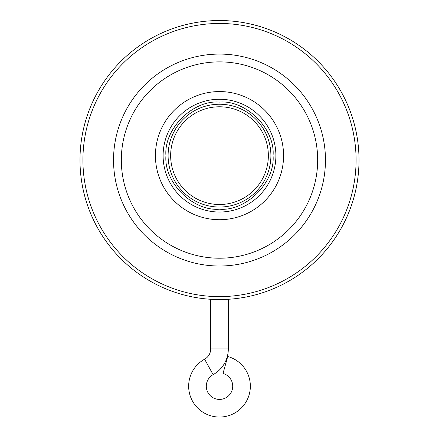 <?xml version="1.0" encoding="UTF-8"?>
<svg xmlns="http://www.w3.org/2000/svg" width="439" height="439" viewBox="0 0 439 439"><rect width="100%" height="100%" fill="white"/><g stroke="black" fill="none" stroke-linecap="round" stroke-linejoin="round"><path stroke-width="0.66" d="M268.355 155.642A48.855 48.855 0 0 1 219.5 204.497A48.855 48.855 0 0 1 170.645 155.642A48.855 48.855 0 0 1 219.5 106.781A48.855 48.855 0 0 1 268.355 155.642M168.099 155.642A51.401 51.401 0 0 0 219.5 207.043A51.401 51.401 0 0 0 270.901 155.642A51.401 51.401 0 0 0 219.5 104.241A51.401 51.401 0 0 0 168.099 155.642M209.31 299.189L217.64 299.552M121.329 160.048A98.171 98.171 0 0 1 219.5 61.877A98.171 98.171 0 0 1 317.671 160.048A98.171 98.171 0 0 1 219.5 258.214A98.171 98.171 0 0 1 121.329 160.048M113.536 160.048A105.964 105.964 0 0 1 219.5 54.085A105.964 105.964 0 0 1 325.464 160.048A105.964 105.964 0 0 1 219.5 266.012A105.964 105.964 0 0 1 113.536 160.048M232.719 386.21A13.219 13.219 0 0 0 223.023 373.468L227.726 356.484A30.84 30.84 0 0 1 219.5 417.05A30.84 30.84 0 0 1 204.612 359.201L213.118 374.637A13.219 13.219 0 0 0 219.5 399.424A13.219 13.219 0 0 0 232.719 386.21M165.947 155.642C163.643 182.251 192.891 211.499 219.5 209.194C246.109 211.499 275.357 182.251 273.053 155.642C275.357 129.028 246.109 99.779 219.5 102.089C192.891 99.779 163.643 129.033 165.947 155.642M227.276 358.109L227.726 356.484M219.5 299.563C232.846 299.146 232.846 299.146 219.505 299.563M359.014 160.048A139.514 139.514 0 0 1 219.5 299.563A139.514 139.514 0 0 1 79.986 160.048A139.514 139.514 0 0 1 219.5 20.529A139.514 139.514 0 0 1 359.014 160.048M356.078 160.048A136.578 136.578 0 0 1 219.5 296.627A136.578 136.578 0 0 1 82.922 160.048A136.578 136.578 0 0 1 219.5 23.465A136.578 136.578 0 0 1 356.078 160.048M210.687 299.283L210.687 348.912A11.749 11.749 0 0 1 204.612 359.201M228.313 299.283L228.313 348.912A29.375 29.375 0 0 1 213.118 374.637M155.428 155.642A64.072 64.072 0 0 1 219.5 91.57A64.072 64.072 0 0 1 283.572 155.642A64.072 64.072 0 0 1 219.5 219.709A64.072 64.072 0 0 1 155.428 155.642M163.11 155.642A56.39 56.39 0 0 0 219.5 212.032A56.39 56.39 0 0 0 275.89 155.642A56.39 56.39 0 0 0 219.5 99.252A56.39 56.39 0 0 0 163.11 155.642M210.687 348.912L228.313 348.912"/></g></svg>
